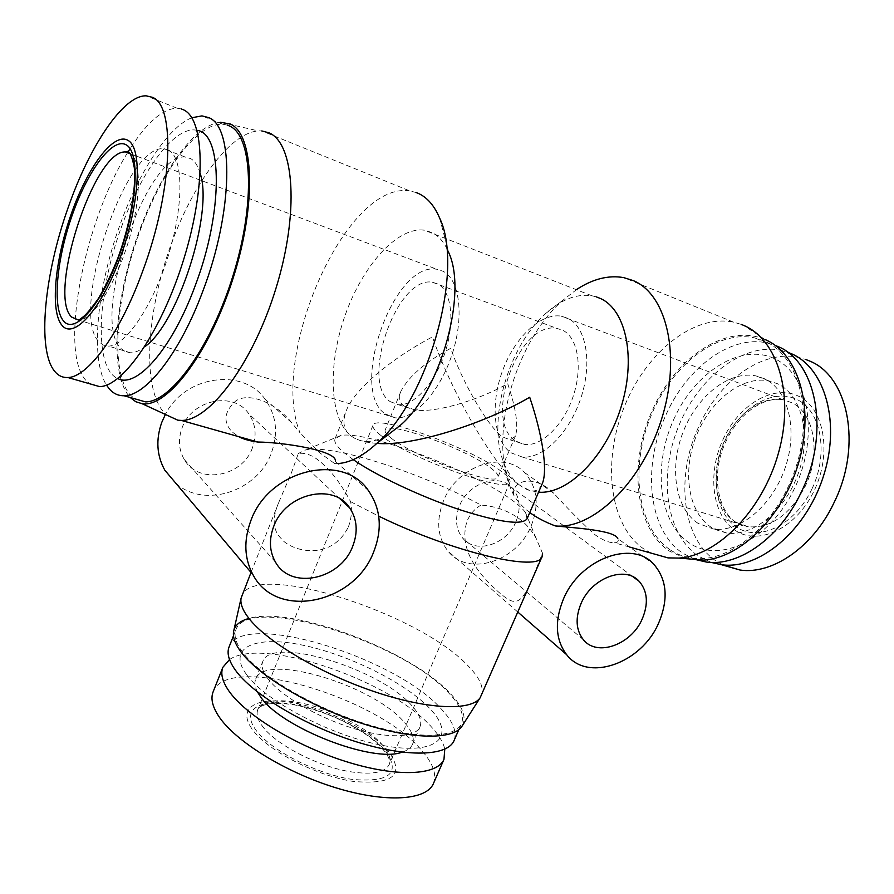 <?xml version="1.0" encoding="UTF-8"?>
<svg xmlns="http://www.w3.org/2000/svg" width="894" height="894" viewBox="0 0 894 894"><rect width="100%" height="100%" fill="white"/><g stroke="black" fill="none" stroke-linecap="round" stroke-linejoin="round"><path stroke-width="0.67" stroke-dasharray="4.47 3.35" d="M385.202 413.933L395.394 417.856C414.067 419.744 439.915 391.762 452.073 354.37C464.411 317.035 459.84 279.699 443.122 271.284L436.741 269.239C393.628 261.07 348.481 389.75 385.202 413.933M403.999 405.965L414.224 409.709C433.266 413.81 479.005 400.266 507.68 383.604C515.95 408.122 518.542 425.555 515.469 435.903L510.295 439.915L503.344 437.222C490.225 430.237 462.444 383.168 450.777 348.291C425.488 361.947 408.893 376.229 400.993 391.125C398.512 397.875 399.506 402.825 403.999 405.965M515.883 441.167L524.756 444.463C541.44 446.62 563.41 425.466 573.088 396.567C582.922 367.725 578.049 338.01 563.052 330.434L557.04 328.433C518.576 320.153 482.123 421.297 515.883 441.167M390.197 401.618L398.333 404.714C413.754 406.312 434.976 383.302 445.011 352.672C455.191 322.086 451.649 291.254 437.937 284.046L432.394 282.236C396.914 275.441 359.623 382.23 390.197 401.618M390.946 437.926C413.117 456.7 497.802 487.375 497.969 477.005C498.662 475.038 496.136 471.954 490.404 467.741C465.662 448.754 387.147 420.359 385.158 430.048C384.521 431.713 386.443 434.339 390.946 437.926M181.292 108.934L177.046 108.196C162.697 108.71 147.041 122.221 130.066 148.706M127.551 152.74C84.036 222.159 59.105 350.459 85.567 380.006L89.601 383.749M510.932 452.766L522.074 456.957C542.278 459.505 569.02 433.758 580.72 398.512C592.621 363.31 586.43 327.327 568.171 318.42L561.242 316.152C540.367 312.755 514.396 337.966 502.406 371.122C490.247 404.222 493.566 440.641 510.932 452.766M379.838 434.596C406.357 457.326 509.96 494.874 509.949 482.201C510.787 479.776 507.647 475.966 500.528 470.769C470.21 447.715 375.681 413.531 373.033 425.209C372.262 427.198 374.53 430.327 379.838 434.596M200.222 173.626C198.088 166.038 194.914 161.032 190.69 158.618L185.17 157.042C145.029 153.053 89.858 320.935 121.215 348.705L125.585 351.823L130.703 352.817C134.927 352.739 139.598 350.705 144.727 346.727M168.787 150.203L163.423 148.706C124.378 145.241 69.084 314.487 99.301 342.078L103.525 345.162L108.498 346.101C125.395 346.202 152.673 306.474 168.228 255.93C183.94 205.43 183.505 157.97 168.787 150.203M722.81 439.915C738.31 405.295 772.818 383.939 798.23 396.042C823.888 407.575 832.37 452.643 814.356 490.236C796.71 528.019 759.084 546.033 735.84 530.79C712.317 516.084 706.975 474.368 722.81 439.915M722.732 564.874L716.586 561.331C682.156 539.093 675.182 477.318 698.404 427.377C718.497 381.459 762.247 348.939 799.135 357.555L805.796 359.5M197.049 130.356C175.079 124.791 141.263 170.843 121.215 227.702C96.932 293.701 93.658 368.306 117.751 378.542M191.785 117.773C167.781 127.205 138.503 172.777 119.751 225.489C96.854 288.404 90.026 359.22 106.52 385.124M251.683 728.465C236.832 707.065 257.997 696.135 293.4 702.796C328.634 709.188 371.77 731.113 388.823 751.709C404.937 774.919 393.17 784.843 353.521 781.457C315.56 775.824 265.954 749.775 251.683 728.465M213.13 691.822C227.232 652.106 378.933 697.454 422.314 751.183C433.177 763.789 436.887 774.562 433.445 783.524M711.199 562.415L698.315 556.079C666.052 534.199 658.297 477.251 677.976 427.857C697.342 378.363 742.534 342.1 781.222 350.381L787.469 352.158M227.299 125.104L222.673 124.21C195.574 122.891 157.836 176.99 136.447 240.866C114.857 304.72 110.968 372.865 130.2 394.88L134.67 398.78M229.523 659.571C262.478 636.182 392.287 681.049 432.338 727.973C439.211 735.617 443.357 742.679 444.776 749.172M711.456 527.46C688.335 512.698 682.088 472.255 695.968 436.741C709.601 401.149 741.774 375.357 768.952 380.889L777.467 383.727C801.527 394.679 811.797 434.529 798.644 472.445C785.725 510.44 752.826 536.992 726.632 533.014L711.456 527.46M698.158 523.426C675.182 508.652 669.081 468.031 683.005 432.283C696.683 396.455 728.778 370.407 755.843 375.86L764.314 378.687C788.262 389.594 798.387 429.634 785.167 467.819C772.192 506.071 739.327 532.88 713.244 528.957L698.158 523.426M220.215 122.254C192.299 125.026 155.377 180.532 134.681 244.207C113.829 307.882 110.431 374.765 129.518 396.735L130.233 397.506M416.202 192.545L409.966 190.992L261.774 130.937L258.288 130.904C228.015 133.184 188.857 189.796 167.424 255.092C145.811 320.376 143.096 389.426 164.094 412.659L166.474 414.95M257.483 691.978C254.857 686.961 254.265 682.67 255.684 679.105C264.501 652.039 374.463 685.452 404.848 722.955C412.179 731.404 414.727 738.545 412.48 744.367C410.949 747.898 407.485 750.491 402.077 752.156M267.731 678.501C262.646 671.662 261.003 665.974 262.802 661.448C271.262 635.254 381.325 669.125 412.112 705.969C419.532 714.272 422.158 721.246 419.99 726.889C415.486 737.997 387.068 738.98 351.655 727.85C316.286 716.809 280.336 695.431 267.731 678.501M409.966 190.992C345.576 180.23 268.926 357.41 300.026 432.785L291.556 422.605C277.475 404.267 249.571 391.248 235.714 400.981C224.059 411.732 222.885 422.057 232.172 431.958L238.609 436.618M673.54 419.878C694.068 373.2 739.439 342.916 773.645 358.271C808.21 372.809 819.932 435.043 794.967 487.442C770.483 540.088 719.469 564.148 689.252 542.904C658.621 522.42 652.586 466.377 673.54 419.878M694.973 559.409L682.781 553.241C648.429 530.578 641.948 467.227 665.572 415.755C686.067 368.406 730.23 334.501 767.298 343.005L775.199 345.386M439.602 218.002L448.62 252.354C444.519 242.598 438.954 235.982 431.925 232.529L424.214 230.171C397.227 226.618 362.584 265.809 345.274 314.923C327.74 363.981 329.104 417.453 350.347 435.3C354.762 438.954 359.801 440.977 365.467 441.368C372.474 441.792 380.006 439.591 388.063 434.741M368.395 490.582L335.406 461.393L334.725 463.617L319.147 452.353L300.026 432.785M348.302 527.058C351.431 518.945 352.202 510.496 350.638 501.69C341.43 484.66 332.076 472.021 322.578 463.751C313.973 455.761 305.893 452.342 298.361 453.481L291.533 472.513L278.727 502.484C272.033 518.162 272.759 530.097 280.906 538.277C290.114 550.894 330.612 562.471 348.302 527.058M176.006 483.464C204.692 508.876 257.818 491.13 271.329 453.09C278.548 433.221 276.436 415.229 264.993 399.115C243.112 367.479 184.846 375.402 165.379 414.447M246.453 674.456C226.461 646.977 255.65 635.187 302.574 645.144C349.331 654.766 406.502 683.195 430.718 709.512C455.605 735.885 438.351 754.994 386.454 746.099C334.814 737.606 265.652 701.79 246.453 674.456M229.087 646.91C242.218 609.764 396.299 657.325 441.77 709.523C453.157 721.804 457.259 732.152 454.063 740.567M669.64 549.475C637.377 527.169 630.013 468.836 650.106 418.079C669.874 367.233 715.502 329.651 754.413 337.831L764.404 341.072C798.677 355.399 814.289 412.514 795.582 468.311C777.232 524.208 730.007 563.343 693.085 558.258C684.48 557.208 676.657 554.269 669.64 549.475M542.043 484.157C540.032 488.593 537.149 490.862 533.405 490.94C529.46 490.94 525.057 489.141 520.207 485.543L529.505 490.393L538.579 492.181M596.119 296.808L591.884 295.769C576.608 293.545 561.13 299.512 545.452 313.66C507.624 347.163 486.839 421.856 503.903 463.025C507.758 472.848 513.19 480.346 520.207 485.543C497.757 472.244 452.364 395.193 432.428 336.904C394.165 356.941 354.583 388.253 346.179 410.938C342.19 421.778 343.575 429.891 350.347 435.3C354.437 438.831 360.964 441.29 369.915 442.675L376.866 443.368M353.219 459.628L343.531 452.252C336.68 446.274 333.842 441.804 335.004 438.842L340.715 435.546C366.585 429.98 475.563 471.764 513.469 501.21C519.123 505.456 523.102 509.189 525.393 512.418L527.069 518.788M481.017 505.065C474.882 508.63 470.3 513.838 467.249 520.666C456.32 552.76 485.565 580.295 498.494 591.996C514.262 605.283 520.33 608.468 533.785 574.943L542.49 553.263L536.143 538.333C531.997 530.745 526.566 524.365 519.839 519.191C508.865 510.966 495.924 506.261 481.017 505.065C420.638 472.635 333.227 444.229 305.927 449.794L298.361 453.481M481.33 695.666C484.358 687.531 479.575 677.227 467.003 664.756C417.017 612.334 254.399 560.382 241.726 595.929M242.486 652.128C235.804 643.021 233.625 635.5 235.971 629.566C248.621 593.661 402.825 641.847 448.855 693.129C460.365 705.221 464.589 715.323 461.516 723.458C455.415 738.656 414.816 739.662 363.255 723.134C311.749 706.718 259.763 675.663 242.486 652.128M576.932 289.298L562.415 300.607C514.598 343.072 488.951 435.255 510.373 487.688L513.569 494.896C517.268 501.232 522.599 507.066 529.561 512.374M252.432 447.805C242.497 476.915 198.513 485.062 184.309 459.538C178.755 449.961 177.984 439.49 181.996 428.114C191.607 399.45 233.803 390.901 248.767 413.799C255.706 424.002 256.936 435.333 252.432 447.805M513.569 494.896C511.636 480.301 534.433 473.786 553.766 493.276C569.903 510.977 583.726 524.856 595.225 534.903C602.858 540.244 609.25 542.87 614.401 542.747C617.821 542.535 618.961 541.172 617.832 538.691L653.659 564.092M531.226 525.75C539.54 504.54 537.305 486.805 524.521 472.546C503.858 449.939 456.968 465.83 443.368 501.188C435.903 520.833 437.479 537.506 448.073 551.207C468.333 577.2 517.067 561.521 531.226 525.75M462.466 725.481C466.679 717.089 462.589 706.394 450.207 693.398C410.704 650.463 292.07 605.719 248.979 618.424M686.346 558.705L668.991 550.916C634.762 527.214 628.482 463.762 652.017 410.983C675.082 358.002 725.973 322.734 764.94 339.474L765.096 339.541M651.044 553.095L643.088 548.469C609.462 524.61 602.321 462.444 623.688 408.312C644.708 354.08 692.716 313.638 733.594 322.153L741.126 324.366M516.017 521.504C506.976 544.457 475.865 554.548 462.79 538.244C455.739 529.371 454.655 518.52 459.55 505.713C468.367 482.928 498.707 472.747 511.949 487.655C519.906 496.762 521.269 508.049 516.017 521.504M334.725 463.617L337.854 463.561M350.638 501.69L378.732 516.173M128.781 152.617L130.077 153.287C141.733 160.037 141.241 200.412 127.943 243.179C114.767 285.991 92.373 320.007 78.739 320.141L395.394 417.856M735.93 522.275L748.345 526.778C771.064 528.332 790.072 514.743 805.371 486.023C821.552 452.979 814.088 412.436 791.302 402.523L783.625 399.942C762.213 395.282 736.41 414.067 724.296 441.401C709.892 471.976 714.798 509.792 735.93 522.275M261.718 725.202C274.078 743.864 318.555 767.13 351.811 771.958C372.798 774.886 385.28 772.371 389.259 764.415C391.226 759.364 389.259 753.251 383.358 746.054C368.686 727.895 329.506 707.981 298.317 702.516C276.034 698.706 262.534 701.108 257.818 709.702C256.153 713.915 257.461 719.078 261.718 725.202M811.964 488.917C829.051 453.224 821.061 410.413 796.688 399.361C772.561 387.772 739.651 408.033 724.855 441.044C709.735 473.898 714.887 513.67 737.326 527.594C759.487 542.021 795.224 524.8 811.964 488.917M294.729 704.55C260.981 698.214 240.978 708.707 255.181 729.057C268.837 749.317 315.884 774.003 351.945 779.378C389.661 782.652 400.903 773.254 385.683 751.172C369.501 731.56 328.333 710.618 294.729 704.55M398.333 404.714L414.224 409.709M510.295 439.915L524.756 444.463M515.469 435.903L497.969 477.005M177.046 108.196L146.214 95.837M522.074 456.957L748.345 526.778C721.1 525.102 707.489 479.53 725.839 441.759C738.355 413.464 764.582 395.684 783.625 399.942L561.242 316.152M509.949 482.201L389.259 764.415C391.293 761.945 388.499 751.206 368.116 735.93C346.38 720.866 322.276 710.596 295.791 705.131C263.574 699.767 256.924 708.663 257.818 709.702L342.335 501.009M185.17 157.042L163.423 148.706M799.135 357.555L781.222 350.381M222.673 124.21L201.943 115.885M768.952 380.889L755.843 375.86M220.393 122.232L258.288 130.904M255.684 679.105L262.802 661.448M291.556 422.605L264.993 399.115M767.298 343.005L754.413 337.831M537.272 492.08L533.405 490.94M369.915 442.675L365.467 441.368M340.715 435.546L305.927 449.794M251.024 572.462L278.727 502.484M233.49 635.813L235.971 629.566M335.004 438.842L346.179 410.938M503.903 463.025L510.373 487.688M545.452 313.66L562.415 300.607M275.464 562.069L184.309 459.538M553.766 493.276L524.521 472.546M764.94 339.474L743.484 325.315M733.594 322.153L623.699 277.609M583.29 639.623L462.79 538.244M130.312 153.779L436.741 269.239M432.394 282.236L557.04 328.433M400.993 391.125L385.158 430.048M373.033 425.209L342.525 500.551M130.703 352.817L108.498 346.101M726.632 533.014L713.244 528.957M412.48 744.367L419.99 726.889M697.968 559.655L693.085 558.258M591.884 295.769L424.214 230.171M525.393 512.418L536.143 538.333M458.834 729.616L461.516 723.458M339.988 498.83L248.767 413.799M517.849 612.088L448.073 551.207M629.611 547.05L614.401 542.759M632.941 576.753L511.949 487.655"/><path stroke-width="1.34" d="M120.656 256.31C139.81 203.709 142.649 148.113 127.965 140.358C113.572 131.776 87.5 167.357 71.196 214.091C54.702 260.724 50.019 311.66 62.066 325.427C73.811 339.955 101.704 309.056 120.656 256.31M142.805 270.826C172.698 190.847 175.716 105.358 152.315 97.301L146.214 95.837C123.26 95.021 89.277 146.527 68.1 207.721C44.264 274.603 36.889 349.532 54.489 371.077C58.088 375.625 62.535 377.771 67.843 377.514C87.69 377.491 120.232 333.462 142.805 270.826M89.601 383.749L99.58 386.599C123.26 386.689 162.227 330.188 184.242 257.64C206.469 185.125 204.67 118.891 183.426 109.783L181.292 108.934M130.066 148.706L128.01 151.991M805.796 359.5L809.238 360.874C848.305 375.86 862.486 445.313 834.27 502.171C813.417 547.005 772.394 574.876 740.02 570.026L722.732 564.874M117.751 378.542C136.369 388.868 171.905 349.185 194.993 286.248C223.422 212.046 222.707 133.061 197.049 130.356M106.52 385.124L109.28 388.89C113.337 393.572 118.276 395.863 124.076 395.751C145.711 396.254 179.917 353.175 202.804 291.221C233.2 212.046 234.239 126.445 208.559 117.561L201.943 115.885L191.785 117.773M444.776 749.172L443.983 759.319L433.445 783.524C426.617 800.342 386.13 803.281 335.608 787.715C285.141 772.271 234.831 740.947 218.65 716.139C212.359 706.506 210.526 698.404 213.13 691.822L222.874 667.282L229.523 659.571M787.469 352.158L791.268 353.666C825.397 367.982 841.142 423.756 822.893 477.899C804.98 532.154 758.336 569.936 721.592 564.74L711.199 562.415M134.67 398.78L145.431 401.853C170.821 402.423 211.364 346.615 233.412 274.369C255.695 202.167 252.399 135.665 229.467 125.976L227.299 125.104M443.983 759.319C437.468 775.422 397.171 777.579 346.548 761.733C295.981 746.009 245.314 714.988 228.763 690.805C222.349 681.429 220.382 673.584 222.874 667.282M130.233 397.506L135.743 401.708L142.09 403.697C167.133 408.1 209.352 353.286 232.988 278.604C256.88 203.988 254.008 133.843 230.205 123.975L220.215 122.254M166.474 414.95L177.817 420.191L181.247 420.415C209.185 421.398 252.957 363.59 276.022 288.136C299.356 212.727 294.439 143.163 268.982 132.826L261.774 130.937M402.077 752.156C373.089 763.621 280.213 727.325 260.411 696.582L257.483 691.978M337.854 463.561C350.023 462.79 363.042 456.052 376.91 443.323C428.517 399.07 464.601 269.385 439.602 218.002C434.328 205.609 427.22 197.406 418.269 193.383L416.202 192.545M775.199 345.386L777.333 346.28C816.557 361.21 830.437 432.629 801.583 491.476C780.261 537.808 738.802 566.774 706.349 562.047L694.973 559.409M238.609 436.618C243.481 439.2 249.884 440.999 257.796 442.038C282.403 442.184 337.53 450.509 335.406 461.393M250.834 520.71C268.882 469.484 343.005 452.04 368.395 490.582C380.755 508.496 382.554 528.823 373.804 551.553C354.94 603.428 276.704 620.414 253.058 574.876C244.263 558.594 243.526 540.535 250.834 520.71M165.379 414.447L161.736 422.46C155.712 439.658 156.729 455.56 164.809 470.177L176.006 483.464M458.834 729.616L454.063 740.567C447.726 756.29 406.993 757.855 355.499 741.528C304.072 725.325 252.354 694.057 235.334 670.053C228.741 660.767 226.651 653.056 229.087 646.91L233.49 635.813M538.579 492.181C567.277 494.617 604.769 458.175 620.537 408.77C636.573 359.444 626.504 310.151 600.5 298.518L596.119 296.808M388.063 434.741L400.546 425.142C440.731 390.51 467.875 292.953 448.62 252.354M376.866 443.368C412.648 446.709 484.369 423.644 529.706 397.271C542.345 434.495 548.245 471.283 542.043 484.157L527.069 518.788C522.13 525.538 499.321 522.387 458.656 509.356C420.269 496.449 376.195 475.574 353.219 459.628M251.024 572.462L241.078 598.231C240.117 603.729 242.743 610.468 248.968 618.447C240.017 620.816 234.887 625.163 233.602 631.477C232.608 637.098 235.033 643.87 240.888 651.815C257.93 675.037 308.262 705.589 359.366 722.564C410.502 739.629 452.666 740.243 461.829 726.476L462.466 725.481M617.832 538.691C615.072 530.388 576.742 528.142 555.319 525.929C592.174 529.729 641.009 483.866 661.147 420.493C681.63 357.209 667.282 294.562 633.265 280.604L623.699 277.609C608.546 274.972 592.957 278.872 576.932 289.298M352.717 546.268C340.67 579.547 290.874 590.487 275.464 562.069C269.429 551.408 268.837 539.529 273.698 526.443C285.409 493.432 333.507 482.302 349.643 507.826C357.153 519.168 358.181 531.975 352.717 546.268M529.773 512.541C536.735 517.66 545.251 522.13 555.319 525.929M563.41 599.114C579.815 559.074 632.069 539.618 653.659 564.092C667.002 579.524 668.678 599.159 658.666 623.006C641.713 663.203 587.883 682.647 566.617 654.643C555.509 639.847 554.436 621.341 563.41 599.114M741.126 324.366L743.652 325.382C777.825 339.564 794.755 395.215 778.529 452.822C762.593 510.474 717.457 555.9 678.725 558.079L668.008 557.89L651.044 553.095M642.261 618.883C631.41 644.719 597.002 657.202 583.29 639.623C575.904 630.035 575.155 618.011 581.044 603.528C591.649 577.77 625.42 565.287 639.255 581.402C647.569 591.247 648.575 603.741 642.261 618.883M144.727 346.727C177.548 324.567 213.666 212.94 200.222 173.626M378.732 516.173C453.806 552.771 539.518 572.495 542.099 556.56L542.49 553.263M248.968 618.447C267.071 641.803 320.208 673.383 373.826 691.475C427.488 709.657 471.194 711.199 480.156 697.756L542.099 556.56M765.096 339.541C798.107 353.421 814.546 406.312 799.214 460.734C784.161 515.201 741.003 558.068 703.556 560.113L686.346 558.705M130.312 153.779L125.518 151.969L127.451 151.399L128.658 151.98C130.636 153.321 132.524 158.573 134.312 167.748C136.246 189.126 130.043 224.528 118.22 257.181C111.962 273.05 105.336 286.862 98.318 298.63C91.21 308.62 86.003 314.811 82.684 317.225L78.739 320.141L71.609 317.057C47.214 294.964 94.172 149.499 125.518 151.969L128.781 152.617M63.619 321.058C52.098 308.084 56.523 259.506 72.269 215.007C87.835 170.408 112.7 136.637 126.333 144.94C140.246 152.483 137.486 205.274 119.327 255.17C101.368 305.212 74.85 334.747 63.619 321.058M233.602 631.477L241.078 598.231M99.58 386.599L67.843 377.514M740.02 570.026L721.592 564.74M145.431 401.853L124.076 395.751M142.09 403.697L177.817 420.191M257.796 442.038L181.247 420.415M400.546 425.142L376.91 443.323M253.058 574.876L164.809 470.177M706.349 562.047L697.968 559.655M349.643 507.826L339.988 498.83M566.617 654.643L517.849 612.088M461.829 726.476L480.156 697.756M703.556 560.113L678.725 558.079M668.008 557.89L629.611 547.05M639.255 581.402L632.941 576.753"/></g></svg>
